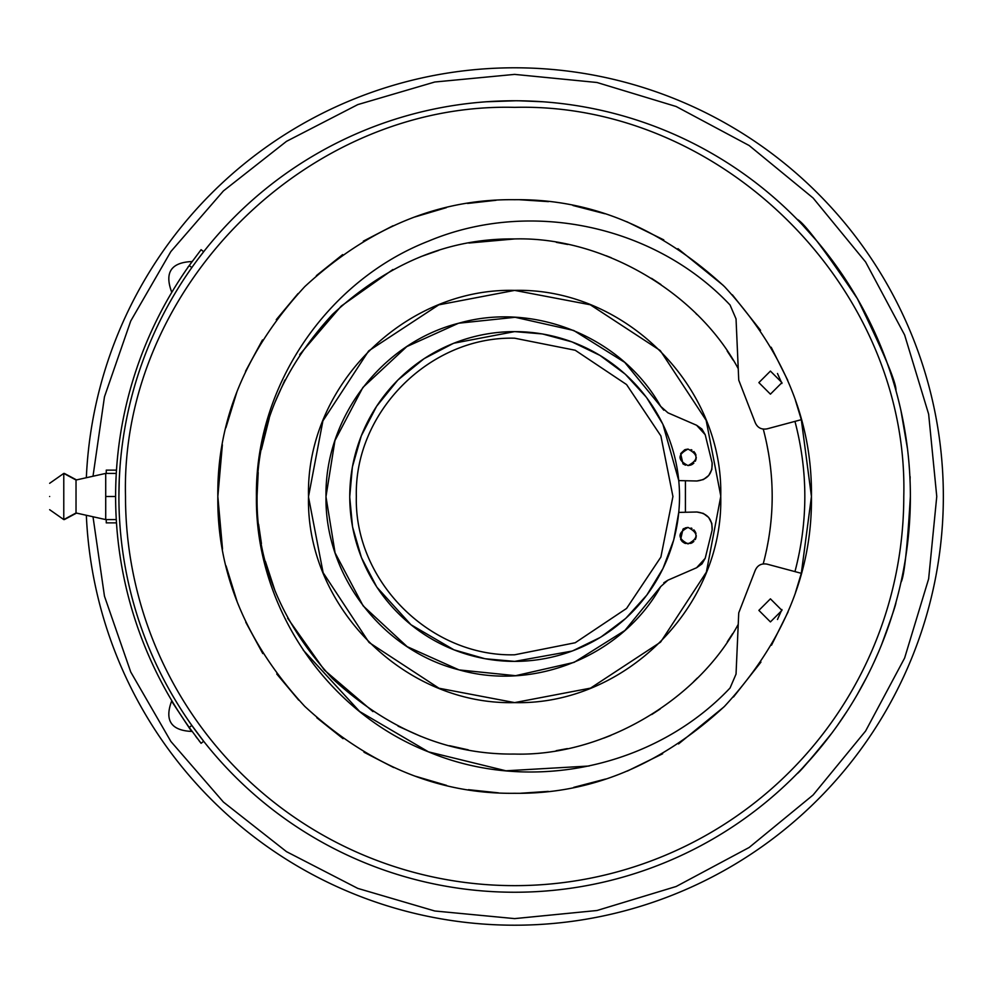 <?xml version="1.0" encoding="UTF-8"?>
<svg xmlns="http://www.w3.org/2000/svg" width="993" height="993" viewBox="0 0 993 993"><rect width="100%" height="100%" fill="white"/><g stroke="black" fill="none" stroke-linecap="round" stroke-linejoin="round"><path stroke-width="1.49" d="M222.097 446.378A296.795 296.795 0 0 0 217.839 496.5L222.519 549.017M514.635 654.797C430.056 656.969 354.166 581.079 356.338 496.5C354.166 411.921 430.056 336.031 514.635 338.203L575.22 350.256L626.571 384.564L660.879 435.927L672.931 496.5L660.879 557.073L626.571 608.436L575.22 642.744L514.635 654.797M86.341 515.28A428.715 428.715 0 0 0 524.031 925.104A428.715 428.715 0 0 0 943.35 496.5A428.715 428.715 0 0 0 524.031 67.896A428.715 428.715 0 0 0 86.341 477.72M679.522 496.5A164.888 164.888 0 0 1 432.191 639.293A164.888 164.888 0 0 1 432.191 353.707A164.888 164.888 0 0 1 679.522 496.5M684.649 449.817L680.664 453.602L682.985 463.868L685.505 465.183M688.025 465.58C677.387 460.082 677.387 454.583 688.025 449.084C698.65 454.583 698.65 460.082 688.025 465.58L691.054 464.997M691.947 464.587L693.846 463.16M695.274 461.261L695.683 460.367M695.981 459.498L696.267 457.339M695.981 455.166L695.683 454.298M695.274 453.404L693.846 451.505M691.947 450.09L691.054 449.668M688.025 449.084L685.22 449.581M683.991 528.475L682.985 529.132L680.664 539.398L682.092 541.396M682.539 541.818L684.587 543.159M685.294 543.444L691.054 543.332M691.947 542.91L693.846 541.495M695.274 539.596L695.683 538.702M695.981 537.834L696.267 535.661M695.981 533.502L695.683 532.633M695.274 531.739L693.846 529.84M691.947 528.413L691.054 528.003M688.025 527.42C698.65 532.918 698.65 538.417 688.025 543.916C677.387 538.417 677.387 532.918 688.025 527.42L685.244 527.904M93.007 476.243L104.464 396.828L130.728 321.024L170.858 251.564L223.413 190.941L286.481 141.354L357.79 104.6L434.773 82.009L514.635 74.388L596.992 82.493L676.171 106.512L749.156 145.524L813.118 198.017L865.611 261.991L904.623 334.964L928.641 414.143L936.759 496.5L928.641 578.857L904.623 658.036L865.611 731.009L813.118 794.983L749.156 847.476L676.171 886.488L596.992 910.507L514.635 918.612L434.773 910.991L357.79 888.4L286.481 851.646L223.413 802.059L170.858 741.436L130.728 671.976L104.464 596.172L93.007 516.757M673.8 539.596L678.753 512.413L696.85 512.003C707.5 513.344 712.589 519.376 712.13 530.101L705.204 558.289L696.614 567.735L667.941 580.173L663.796 582.804M453.938 343.193L514.635 331.612L542.178 333.921M542.799 334.033L571.943 341.89M572.042 341.927L599.909 355.37M600.057 355.469L624.882 373.889M625.466 374.411L645.971 396.803M646.778 397.87L662.567 423.676M662.952 424.445L678.753 480.587L696.85 480.997C707.5 479.656 712.589 473.624 712.13 462.899L711.832 469.466M572.042 651.073L514.635 661.388L485.453 658.781M484.634 658.632L454.024 649.844M453.938 649.807L410.99 624.746L377.079 587.422M376.62 586.726L361.651 557.992M361.328 557.197L352.639 527.221M352.503 526.501L349.747 497.419M349.747 496.5L352.354 467.293M352.503 466.499L361.291 435.89M361.328 435.803L376.546 406.398M376.62 406.274L397.548 380.406M398.044 379.909L423.726 358.945M424.408 358.485L453.143 343.504M673.626 540.204L663.001 568.455M662.952 568.555L646.877 594.993M646.778 595.13L626.037 618.068M625.466 618.589L601.199 636.848M600.057 637.531L572.849 650.775M701.927 429.063L705.204 434.711L696.614 425.265L667.941 412.827L660.693 406.398C622.127 337.384 534.805 301.4 458.828 323.197C382.168 342.498 324.711 417.457 326.002 496.5C324.711 575.543 382.168 650.502 458.828 669.803C534.805 691.6 622.127 655.616 660.693 586.602L667.941 580.173M573.88 330.57L624.746 362.383L663.796 410.196M705.204 434.711L712.13 462.899L705.204 434.711M49.65 496.5C49.65 479.482 49.65 479.482 49.65 496.5C49.65 513.518 49.65 513.518 49.65 496.5M685.418 480.997L685.418 512.003M696.85 512.003L703.267 513.393M703.379 513.443L708.617 517.403M708.692 517.502L711.77 523.311M711.807 523.423L712.13 530.101L705.204 558.289L702.001 563.85M701.927 563.937L696.614 567.735M660.693 586.602L624.907 630.468L574.289 662.257M573.867 662.43L515.603 675.687L459.312 669.94M458.816 669.803L407.167 646.654L363.314 606.04M363.016 605.656L335.075 552.84L326.002 496.972M326.002 496.488L334.939 440.594L362.755 387.692M363.041 387.307L406.782 346.607L458.356 323.321M458.828 323.197L515.119 317.288L573.445 330.396M696.614 425.265L701.84 428.976M711.807 469.577L708.766 475.411M708.692 475.498L703.478 479.507M703.379 479.557L696.85 480.997M49.65 483.306L63.775 473.413L63.775 519.587L49.65 509.694M660.382 642.248L590.512 688.137L514.635 702.61C404.499 705.452 305.683 606.636 308.525 496.5C305.683 386.364 404.499 287.548 514.635 290.39C624.771 287.548 723.587 386.364 720.744 496.5C723.587 606.636 624.771 705.452 514.635 702.61L439.005 688.236L369.272 642.62M63.775 473.413L76.027 480.016L76.027 512.984L63.775 519.587M368.912 350.74L438.782 304.851L514.635 290.39L590.264 304.764L659.997 350.38M660.382 350.752L706.147 420.312L720.744 495.867M720.744 496.512L706.371 572.142L660.755 641.863M368.875 642.223L323.122 572.688L308.525 497.133M308.525 496.5L322.899 420.883L368.502 351.15M511.867 754.047L514.635 754.059C448.637 754.854 387.928 729.706 332.518 678.616C281.429 623.207 256.281 562.51 257.075 496.5C256.281 430.503 281.429 369.793 332.518 314.384C387.928 263.294 448.637 238.146 514.635 238.941L468.895 243.037M438.732 250.373L420.846 256.628M392.905 269.525L341.195 306.105L299.687 354.613M284.941 379.984L274.403 403.642M269.24 418.276L261.395 449.568M258.192 472.519L257.088 495.445M258.577 524.267L261.432 543.605M265.379 561.343L275.198 591.394M287.635 618.18L324.301 670.027L372.971 711.596M398.069 726.168L420.784 736.347M449.643 745.718L468.249 749.839M556.192 750.683L567.363 748.598M603.831 738.122L610.844 735.416M651.768 714.513L660.208 708.977M693.598 681.732L697.347 678.033M727.335 641.751L732.648 633.633M766.509 550.321L768.781 538.305M772.169 499.926L772.194 496.5M768.731 454.36L766.757 443.883M733.119 360.099L727.174 351.026M696.937 314.558L695.969 313.589M660.916 284.519L651.532 278.325M611.191 257.721L606.078 255.722M567.76 244.477L556.341 242.342M76.027 512.984L105.717 519.587L105.717 473.413L116.268 473.413M801.326 573.321L811.442 496.5L801.326 419.679L767.092 428.852C761.296 429.857 757.274 427.635 755.04 422.199L738.742 380.133L736.036 318.89L730.078 305.037C654.809 225.15 529.927 198.637 428.691 241.051C326.412 280.895 255.027 386.749 256.417 496.5C255.027 606.251 326.412 712.105 428.691 751.949C529.927 794.363 654.809 767.85 730.078 687.963L736.036 674.11L738.742 612.867L755.04 570.801C757.274 565.365 761.296 563.143 767.092 564.148L801.326 573.321L795.455 592.61M222.097 546.622A296.795 296.795 0 0 0 222.246 547.466M514.635 238.941C601.857 236.458 697.098 291.706 738.233 368.664M763.22 429.113L763.269 429.113C775.161 474.033 775.161 518.967 763.22 563.887L763.22 563.887M738.233 624.336C697.098 701.294 601.87 756.542 514.635 754.059M794.959 571.608C808.116 521.536 808.116 471.464 794.959 421.392M777.482 619.495L781.925 609.528M105.717 496.5L115.61 496.5C116.802 458.207 116.802 458.207 115.61 496.5C116.802 534.793 116.802 534.793 115.61 496.5M105.717 519.587L116.268 519.587L116.442 522.368M303.225 650.117L359.665 711.509L428.467 751.85L505.921 770.791L589.159 766.013M184.748 272.008L181.595 276.699C190.035 263.927 190.035 263.927 181.595 276.699C194.479 257.175 194.479 257.175 181.595 276.699C168.711 296.224 168.711 296.224 181.595 276.699L178.442 281.565C171.801 292.19 171.801 292.19 178.442 281.565M171.603 701.157L191.587 731.431C171.106 730.463 164.453 720.372 171.603 701.157M178.517 711.559L184.822 721.117M770.419 621.916L781.95 610.385L770.419 598.841L758.875 610.385L770.419 621.916M770.419 394.159L781.95 382.615L770.419 371.084L758.875 382.615L770.419 394.159M64.334 473.413L76.498 479.904M801.326 419.679L795.43 400.34M787.734 380.269L771.176 347.24M760.539 330.309L732.362 294.797M723.276 285.401L677.934 248.66M663.758 239.872L626.744 221.687M604.836 213.731L572.949 205.489M548.471 201.629L519.811 199.742M496.004 200.288L467.529 203.466M446.378 207.649L414.875 216.971M392.992 225.771L363.326 241.162M342.635 254.618L316.345 275.657M298.037 293.58L276.265 319.672M262.475 339.954L245.544 371.27M237.029 391.515L225.895 427.784M222.37 444.827L217.839 496.5C216.921 420.436 245.892 350.479 304.764 286.629C368.614 227.757 438.571 198.774 514.635 199.705C590.698 198.774 660.655 227.757 724.505 286.629C783.378 350.479 812.361 420.436 811.442 496.5C812.361 572.564 783.378 642.521 724.505 706.371C660.655 765.243 590.698 794.226 514.635 793.295C438.583 794.226 368.626 765.243 304.764 706.371C245.892 642.521 216.921 572.564 217.839 496.5M226.056 565.886L237.302 602.217M245.792 622.263L262.797 653.568M276.749 673.986L298.732 700.152M316.817 717.765L343.057 738.68M363.984 752.222L393.675 767.539M415.595 776.29L446.577 785.389M468.435 789.683L498.486 792.861M520.68 793.246L548.285 791.384M573.743 787.35L605.569 779.033M627.415 771.04L662.641 753.774M678.542 743.931L723.909 706.966M733.479 696.999L760.948 662.095M771.499 645.202L788.082 611.911M118.899 496.5A395.735 395.735 0 0 1 712.502 153.778A395.735 395.735 0 0 1 712.502 839.222A395.735 395.735 0 0 1 118.899 496.5L119.247 480.016M119.346 477.683L120.016 466.822M119.681 521.251L119.855 523.932M182.178 281.851L181.297 283.216M176.332 701.828L177.027 702.957M186.56 717.79L187.466 719.143M106.263 473.413L106.263 470.123L116.479 470.123M116.541 469.279L116.715 466.822M116.715 526.178L116.553 523.932M173.316 703.193L174.06 704.434M116.479 522.877L106.263 522.877L106.263 519.587M910.147 482.958C910.147 474.704 910.147 474.704 910.147 482.958M909.985 514.089L910.147 510.042M125.503 496.5C120.141 288.566 306.7 102.006 514.635 107.356C722.569 102.006 909.141 288.566 903.779 496.5A389.144 389.144 0 0 1 514.635 885.644A389.144 389.144 0 0 1 125.503 496.5M198.315 258.701L203.677 251.726L201.095 249.69L189.241 265.541A399.037 399.037 0 0 0 189.241 727.459L201.095 743.31L203.677 741.274L191.835 725.411L189.241 727.459M192.692 260.762L190.383 263.939M910.109 482.164L910.047 480.376M910.035 480.078L910.147 476.714M816.867 241.026L802.431 224.877L816.867 241.026M895.934 390.597C896.679 383.41 883.832 352.776 857.393 298.707C823.756 248.684 803.622 222.196 797.007 219.242L798.384 220.645M494.936 101.261L503.985 100.914M520.109 100.802L542.674 101.758L519.116 100.79M515.553 100.765L486.607 101.758M200.189 742.156L199.022 740.666M197.47 738.631L195.72 736.322M900.974 410.754L907.49 448.824M909.017 463.781L909.588 471.526M910.37 496.5C907.279 548.558 904.139 577.144 900.974 582.246C904.126 577.231 907.267 548.657 910.37 496.5M831.464 733.628L826.635 739.946L831.464 733.628M816.867 751.974L802.431 768.123L816.867 751.974M831.588 733.455C810.375 759.657 798.844 773.088 797.007 773.758L798.384 772.355M895.934 602.403C896.207 603.756 891.379 617.956 881.449 645.003M878.321 652.5L874.138 661.909M866.517 677.561L857.344 694.38M847.153 711.075L837.298 725.622M777.482 373.505L781.925 383.472M189.241 265.541L191.835 267.589M76.027 480.016L105.717 473.413M191.587 261.569C171.106 262.537 164.453 272.628 171.603 291.843M187.838 725.486L188.136 726.206M76.498 513.096L64.334 519.587M187.838 267.514L188.136 266.794"/></g></svg>

